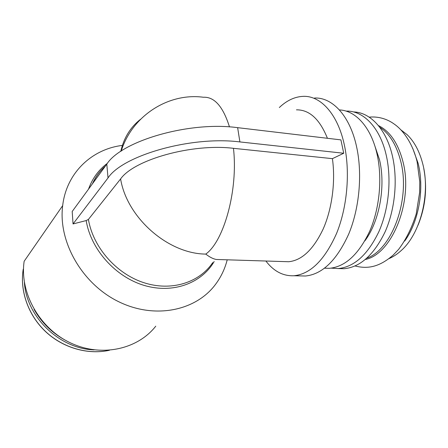 <?xml version="1.0" encoding="UTF-8"?>
<svg xmlns="http://www.w3.org/2000/svg" width="448" height="448" viewBox="0 0 448 448"><rect width="100%" height="100%" fill="white"/><g stroke="black" fill="none" stroke-linecap="round" stroke-linejoin="round"><path stroke-width="0.67" d="M332.41 158.654L343.734 153.255L340.911 139.882L237.636 127.663C189.162 121.01 121.318 141.014 106.798 164.147L72.19 211.501L73.046 223.944L86.178 220.567L88.418 219.425L120.607 178.931C134.002 159.718 191.867 143.259 233.458 148.316L332.41 158.654C335.67 181.714 332.03 208.908 323.187 228.973C313.415 249.486 301.918 260.406 288.686 261.733L284.155 261.593M296.458 109.838C309.4 109.687 319.726 119.168 327.426 138.286M233.458 148.316C238.291 189.93 223.922 241.282 205.778 254.089C209.681 257.146 213.203 258.944 216.345 259.47L219.626 259.571M122.371 145.41C92.002 149.044 66.45 172.749 62.675 205.626C57.982 241.629 82.034 283.802 118.395 301.571C154.711 319.547 195.67 310.8 215.242 284.754C220.898 277.295 224.885 268.979 227.214 259.812M279.328 107.526C286.787 100.464 294.722 96.746 303.134 96.359C320.572 95.491 337.926 114.033 344.462 145.46C350.297 172.838 347.144 207.48 336.594 233.38C324.766 259.918 310.554 274.042 293.955 275.755C283.086 276.198 273.728 271.286 265.882 261.022M314.569 98.022C332.298 97.222 349.944 115.679 356.614 146.854C362.566 174.014 359.414 208.348 348.734 234.013C336.762 260.316 322.336 274.316 305.463 276.007L300.261 275.89M339.399 109.922C355.494 110.46 371.017 127.131 376.998 153.877C382.525 178.035 379.635 208.354 369.757 231.078C358.686 254.402 345.229 266.812 329.398 268.318L324.554 268.201M346.046 111.104L346.209 111.098C363.143 110.51 379.865 127.226 386.165 154.896C391.77 178.909 388.875 209.02 378.918 231.582C367.752 254.744 354.166 267.07 338.156 268.559L331.229 268.139M353.405 111.927C370.003 112.185 386.131 128.783 392.319 155.579C397.975 179.491 395.08 209.462 385.067 231.924C373.845 254.974 360.164 267.243 344.036 268.722L338.901 268.582M379.68 127.176C389.542 133.638 396.558 145.029 400.742 161.358C410.726 199.22 391.877 249.558 366.934 258.126M378.403 125.563C389.945 131.247 398.121 143.259 402.937 161.594C413.599 201.6 391.787 254.279 365.383 259.47M412.748 148.378L418.09 163.223C424.67 188.574 418.79 221.676 404.695 241.046M400.781 129.78L407.126 134.674C414.271 141.562 419.468 151.245 422.71 163.722C430.758 193.771 420.375 233.789 401.201 250.55C397.281 254.145 393.204 256.833 388.97 258.619M423.786 168.599C427.409 188.009 425.494 206.875 418.04 225.187M24.382 282.352C26.348 316.949 59.562 348.874 94.17 349.888M34.076 309.394C41.888 323.154 52.802 333.698 66.825 341.034M62.675 205.626L24.153 261.268C19.499 292.723 39.418 328.373 70.521 342.899C101.578 357.594 137.654 349.328 155.758 326.178M343.734 153.255L239.898 141.926C191.128 135.71 122.696 155.462 108.018 177.94L106.798 164.147M73.046 223.944L108.018 177.94M140.571 119.269C130.463 127.154 123.855 137.866 120.758 151.396M121.212 151.094C132.199 115.629 168.577 92.568 203.358 97.244C214.39 96.684 223.093 106.574 229.477 126.907M120.607 178.931C126.93 217.885 168.202 253.854 205.778 254.089M92.383 183.87C95.53 176.859 99.887 170.895 105.459 165.978C99.999 170.867 95.704 176.753 92.557 183.635M88.418 219.425C93.033 247.234 116.25 273.745 143.797 282.671C171.371 291.665 199.354 282.621 212.722 262.623M107.464 163.262C98.689 169.753 92.378 178.382 88.525 189.151M86.178 220.567C90.882 249.508 115.511 276.987 144.284 285.443C173.079 294 201.628 283.198 214.172 261.526M374.254 144.166L379.495 159.673C385.924 186.379 379.361 221.575 364.874 240.856M109.407 350.286C88.071 355.001 63.224 348.074 45.746 331.778C28.308 315.448 19.69 291.01 23.212 269.298C19.729 290.937 28.33 315.325 45.73 331.654C63.168 347.95 87.97 354.928 109.273 350.297M239.898 141.926L237.636 127.663M216.345 259.47L288.686 261.733M293.955 275.755L305.463 276.007M324.576 268.184L329.398 268.318M338.156 268.559L344.036 268.722M355.074 265.972C367.102 269.018 378.879 267.562 393.299 254.979L398.703 249.278C406.129 239.378 411.964 227.584 416.22 213.903L419.63 192.45L419.776 181.798L417.088 161.622C412.726 143.696 403.435 130.418 394.246 124.096C384.81 117.219 374.993 116.542 369.208 117.158M23.212 269.298L23.509 268.878"/></g></svg>
